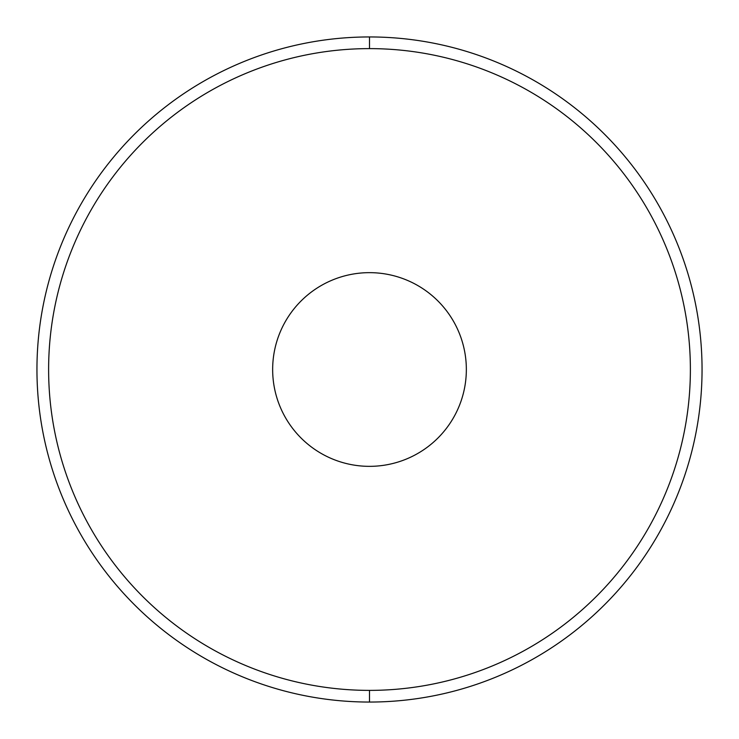 <?xml version="1.0" encoding="UTF-8"?>
<svg xmlns="http://www.w3.org/2000/svg" width="739" height="739" viewBox="0 0 739 739"><rect width="100%" height="100%" fill="white"/><g stroke="black" fill="none" stroke-linecap="round" stroke-linejoin="round"><path stroke-width="1.11" d="M369.5 466.346A96.846 96.846 0 0 0 466.346 369.5A96.846 96.846 0 0 0 369.5 272.654A96.846 96.846 0 0 0 272.654 369.5A96.846 96.846 0 0 0 369.5 466.346A96.846 96.846 0 0 1 272.654 369.5A96.846 96.846 0 0 1 369.5 272.654A96.846 96.846 0 0 1 466.346 369.5A96.846 96.846 0 0 1 369.5 466.346M369.5 48.617A320.883 320.883 0 0 0 48.617 369.5A320.883 320.883 0 0 0 369.5 690.383A320.883 320.883 0 0 0 690.383 369.5A320.883 320.883 0 0 0 369.5 48.617L369.5 36.95L369.5 48.617M369.5 690.383L369.5 702.05A332.55 332.55 0 0 1 36.95 369.5A332.55 332.55 0 0 1 369.5 36.95A332.55 332.55 0 0 0 36.95 369.5A332.55 332.55 0 0 0 369.5 702.05A332.55 332.55 0 0 1 36.95 369.5A332.55 332.55 0 0 1 369.5 36.95A332.55 332.55 0 0 1 702.05 369.5A332.55 332.55 0 0 1 369.5 702.05A332.55 332.55 0 0 0 702.05 369.5A332.55 332.55 0 0 0 369.5 36.95A332.55 332.55 0 0 1 702.05 369.5A332.55 332.55 0 0 1 369.5 702.05L369.5 690.383"/></g></svg>
